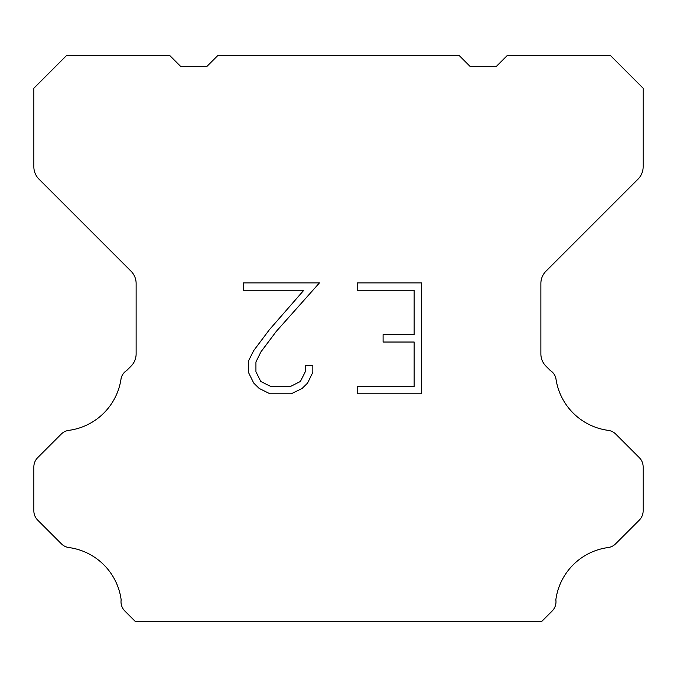 <?xml version="1.0" encoding="UTF-8"?>
<svg xmlns="http://www.w3.org/2000/svg" width="677" height="677" viewBox="0 0 677 677"><rect width="100%" height="100%" fill="white"/><g stroke="black" fill="none" stroke-linecap="round" stroke-linejoin="round"><path stroke-width="1.02" d="M414.146 386.381L414.146 342.029L383.097 342.029L383.097 334.633L414.146 334.633L414.146 290.281L357.185 290.281L357.185 282.884L421.534 282.884L421.534 393.777L357.185 393.777L357.185 386.381L414.146 386.381M312.825 365.656L312.825 372.308L307.553 383.131L302.06 388.513L291.237 393.777L269.937 393.777L259.181 388.429L253.697 383.021L248.349 372.189L248.349 361.222L253.697 350.61L269.361 329.75L303.795 290.281L243.221 290.281L243.221 282.884L319.459 282.884L276.292 331.383L260.916 351.879L255.931 361.992L255.931 371.732L260.772 381.481L270.588 386.381L290.661 386.381L300.402 381.464L305.31 371.732L305.31 365.656L312.825 365.656M459.268 55.607L470.151 66.49L496.266 66.49L507.149 55.607L610.51 55.607L643.15 88.255L643.15 166.804A17.407 17.407 0 0 1 638.047 179.109L545.975 271.189A17.407 17.407 0 0 0 540.872 283.502L540.872 353.885A17.407 17.407 0 0 0 545.975 366.189L550.249 370.471A13.058 13.058 0 0 1 555.834 377.986A60.93 60.93 0 0 0 608.217 430.369A13.058 13.058 0 0 1 615.731 434.075L639.325 457.677A13.058 13.058 0 0 1 643.15 466.91L643.15 510.873A13.058 13.058 0 0 1 639.325 520.105L615.588 543.843A13.058 13.058 0 0 1 608.098 547.549A60.93 60.93 0 0 0 555.842 599.805A13.058 13.058 0 0 1 552.136 611.035L541.778 621.393L135.222 621.393L124.864 611.035A13.058 13.058 0 0 1 121.158 599.805A60.93 60.93 0 0 0 68.902 547.549A13.058 13.058 0 0 1 61.412 543.843L37.675 520.105A13.058 13.058 0 0 1 33.85 510.873L33.85 466.91A13.058 13.058 0 0 1 37.675 457.677L61.269 434.075A13.058 13.058 0 0 1 68.783 430.369A60.93 60.93 0 0 0 121.166 377.986A13.058 13.058 0 0 1 126.751 370.471L131.025 366.189A17.407 17.407 0 0 0 136.128 353.885L136.128 283.502A17.407 17.407 0 0 0 131.025 271.189L38.953 179.109A17.407 17.407 0 0 1 33.85 166.804L33.85 88.255L66.49 55.607L169.851 55.607L180.734 66.49L206.849 66.49L217.732 55.607L459.268 55.607"/></g></svg>
